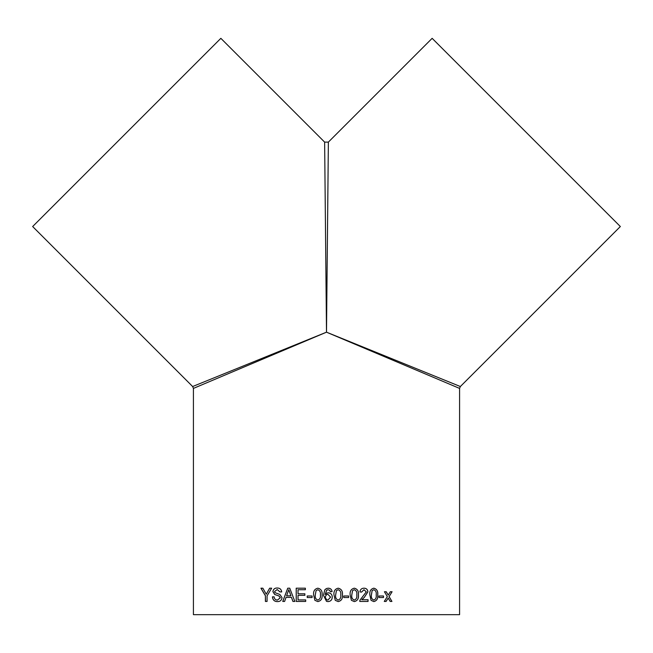 <?xml version="1.0" encoding="UTF-8"?>
<svg xmlns="http://www.w3.org/2000/svg" width="653" height="653" viewBox="0 0 653 653"><rect width="100%" height="100%" fill="white"/><g stroke="black" fill="none" stroke-linecap="round" stroke-linejoin="round"><path stroke-width="0.98" d="M328.165 589.716L326.72 590.108L325.145 594.516L326.5 593.242L328.361 592.769C330.859 593.071 332.165 594.508 332.271 597.071C332.148 599.805 330.753 601.315 328.084 601.601L326.5 601.34L323.447 595.226L324.884 589.692L326.5 588.508L328.279 588.19C330.467 588.28 331.748 589.414 332.099 591.577L330.402 591.749L329.789 590.394L328.165 589.716L326.5 590.296M326.5 614.669L459.581 614.669L459.581 388.404L460.357 386.527L620.35 226.534L432.147 38.331L328.369 142.109L324.631 142.109L220.853 38.331L32.65 226.534L192.643 386.527L193.419 388.404L193.419 614.669L326.5 614.669M326.5 332.181L193.419 388.404L326.5 332.181L459.581 388.404L326.5 332.181L328.369 142.109L326.5 332.181L460.357 386.527L326.5 332.181L324.631 142.109L326.5 332.181L192.643 386.527L326.5 332.181M271.672 588.19L267.069 595.814L267.069 601.429L265.404 601.429L265.404 595.814L260.931 588.19L262.857 588.19L266.236 594.206L269.665 588.19L271.672 588.19M274.138 596.842C274.374 598.94 275.484 600.009 277.468 600.066L280.292 597.756L278.97 595.969L274.693 594.508L272.897 591.642C273.272 589.177 274.684 587.969 277.133 588.018C279.762 587.953 281.288 589.259 281.721 591.92L279.974 591.92L277.199 589.545L274.611 591.52L275.044 592.687L279.884 594.467L282.047 597.666C281.623 600.287 280.121 601.593 277.541 601.601C274.48 601.625 272.774 600.042 272.432 596.842L274.138 596.842M286.047 597.356L291.458 597.356L292.911 601.429L294.838 601.429L289.752 588.19L287.736 588.19L282.741 601.429L284.61 601.429L286.047 597.356M298.029 599.903L305.702 599.903L305.702 601.429L296.209 601.429L296.209 588.19L305.367 588.19L305.367 589.716L298.029 589.716L298.029 593.789L304.869 593.789L304.869 595.316L298.029 595.316L298.029 599.903M307.212 595.993L312.101 595.993L312.101 597.519L307.212 597.519L307.212 595.993M317.848 588.19C321.08 588.965 322.492 591.202 322.084 594.899C322.492 598.597 321.08 600.825 317.848 601.601L314.901 600.319L313.62 594.899C313.228 591.161 314.64 588.924 317.848 588.19C314.648 588.924 313.244 591.161 313.636 594.899L314.909 600.319L317.856 601.601M338.197 588.19C341.413 588.965 342.825 591.202 342.417 594.899C342.825 598.597 341.421 600.825 338.197 601.601L335.25 600.319L333.969 594.899C333.577 591.161 334.989 588.924 338.197 588.19M343.764 595.993L348.637 595.993L348.637 597.519L343.764 597.519L343.764 595.993M354.301 588.19C357.46 588.965 358.84 591.202 358.44 594.899C358.84 598.597 357.46 600.825 354.301 601.601L351.404 600.319L350.139 594.899C349.763 591.161 351.151 588.924 354.301 588.19M361.86 599.732L364.398 597.275L367.9 591.838C367.655 589.463 366.357 588.247 364.015 588.19C361.607 588.222 360.244 589.471 359.925 591.92L361.558 592.091L363.974 589.716L366.284 591.855L359.925 600.246L359.754 601.429L368.063 601.429L368.063 599.732L361.819 599.732L364.35 597.275L367.851 591.838C367.606 589.463 366.309 588.247 363.966 588.19M373.826 588.19C376.83 588.965 378.144 591.202 377.769 594.899C378.152 598.597 376.838 600.825 373.826 601.601L371.051 600.319L369.835 594.899C369.467 591.161 370.798 588.924 373.826 588.19M379.018 595.993L383.507 595.993L383.507 597.519L379.018 597.519L379.018 595.993M388.502 598.605L388.184 598.075L386.094 601.429L384.266 601.429L387.311 596.589L384.421 591.749L386.25 591.749L388.233 595.095L390.306 591.749L392.086 591.749L389.115 596.589L391.939 601.429L390.159 601.429L388.502 598.605M386.021 601.429L388.184 598.075M392.004 591.749L389.115 596.589M389.033 596.589L391.865 601.429M386.176 591.749L388.233 595.095M383.433 595.993L383.433 597.519M373.769 588.19C376.773 588.965 378.087 591.202 377.703 594.899C378.087 598.597 376.773 600.833 373.769 601.601M373.81 589.716L372.104 590.622L371.386 594.891C370.994 597.528 371.794 599.258 373.769 600.066L373.826 600.066C375.793 599.25 376.577 597.528 376.193 594.891C376.577 592.247 375.785 590.524 373.81 589.716L372.153 590.622L371.435 594.891C371.051 597.528 371.851 599.258 373.826 600.066M363.974 589.716L361.517 592.091M368.014 599.732L368.014 601.429M354.269 588.19C357.42 588.965 358.799 591.202 358.399 594.899C358.799 598.597 357.428 600.833 354.269 601.601M354.285 589.716L352.53 590.622L351.779 594.891C351.379 597.528 352.212 599.258 354.269 600.066L354.301 600.066C356.367 599.25 357.191 597.528 356.791 594.891C357.191 592.247 356.358 590.524 354.285 589.716L352.563 590.622L351.812 594.891C351.404 597.528 352.236 599.258 354.301 600.066M348.612 595.993L348.612 597.519M338.189 588.19C341.397 588.965 342.801 591.202 342.401 594.899L342.401 594.899C342.809 598.597 341.405 600.833 338.189 601.601M338.164 589.716L336.426 590.622L335.658 594.891C335.242 597.528 336.083 599.258 338.189 600.066L338.197 600.066C340.295 599.25 341.144 597.528 340.735 594.891C341.144 592.247 340.295 590.524 338.181 589.716L336.409 590.622L335.658 594.891C335.25 597.528 336.099 599.258 338.197 600.066M325.145 594.516L326.5 593.242M328.361 592.769C330.851 593.071 332.157 594.508 332.263 597.071L332.263 597.071C332.14 599.805 330.745 601.315 328.084 601.601M326.5 601.34L323.447 595.226L324.892 589.692L326.459 588.524M328.279 588.19C330.467 588.28 331.74 589.414 332.091 591.577L330.402 591.749M326.5 599.683L327.953 600.066L330.573 597.12L327.888 594.295L326.5 594.638L325.145 597.03L326.5 599.683L327.953 600.066M327.888 594.295L326.5 594.638M317.856 600.066L317.848 600.066C319.954 599.25 320.803 597.528 320.394 594.891C320.811 592.247 319.954 590.516 317.84 589.716L316.076 590.622L315.309 594.891C314.901 597.528 315.742 599.258 317.848 600.066C319.962 599.25 320.811 597.528 320.394 594.891L320.394 594.891C320.803 592.247 319.946 590.524 317.831 589.716M307.236 597.519L307.236 595.993M296.25 601.429L296.25 588.19M292.952 601.429L291.458 597.356M282.79 601.429L287.785 588.19M290.92 595.822L288.789 589.716L286.585 595.822L290.92 595.822L288.74 589.716M277.468 600.066L280.341 597.756L279.027 595.969L274.75 594.508L272.954 591.642C273.338 589.177 274.75 587.969 277.19 588.018M280.023 591.92L277.199 589.545M277.598 601.601C274.546 601.625 272.84 600.042 272.489 596.842M266.236 594.206L269.73 588.19M265.477 601.429L265.404 595.814M265.477 595.814L261.004 588.19"/></g></svg>

